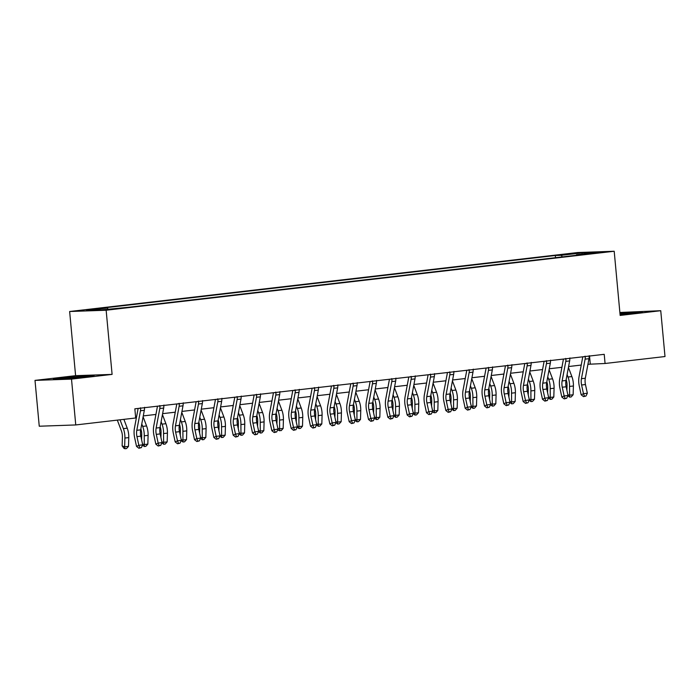 <?xml version="1.0" encoding="UTF-8"?>
<svg xmlns="http://www.w3.org/2000/svg" width="700" height="700" viewBox="0 0 700 700"><rect width="100%" height="100%" fill="white"/><g stroke="black" fill="none" stroke-linecap="round" stroke-linejoin="round"><path stroke-width="1.05" d="M116.051 308.884L107.03 309.54L116.051 308.884M35 380.389L71.505 379.111L112.096 374.395L75.6 375.672L35 380.389L39.252 426.221L75.757 424.944L135.686 417.988L134.838 408.817L604.222 354.322L605.071 363.493L665 356.536L660.747 310.704L619.876 312.489M75.6 375.672L69.641 311.509L577.692 252.534L614.197 251.256L106.146 310.231L69.641 311.509M594.843 252.796L603.593 252.166L594.843 252.796L594.886 253.26M562.31 256.9L561.286 255.299L555.319 255.509L101.395 308.21L107.362 308L108.106 309.146M561.286 255.299L582.164 252.875L597.354 252.35L576.476 254.774L576.258 255.281M107.362 308L86.485 310.424L101.684 309.89L128.529 307.256L582.444 254.564L576.476 254.774M71.505 379.111L75.757 424.944M112.096 374.395L106.146 310.231M614.197 251.256L620.148 315.42L660.747 310.704M587.93 364.28L605.071 363.493M135.572 416.797L136.596 416.675M143.29 415.905L155.925 414.435M162.619 413.656L175.263 412.186M181.956 411.416L194.591 409.946M201.285 409.168L213.92 407.697M220.614 406.928L233.257 405.457M239.951 404.679L252.586 403.209M259.28 402.439L271.924 400.969M278.618 400.19L291.252 398.72M297.946 397.95L310.581 396.48M317.275 395.701L329.919 394.231M336.613 393.461L349.248 391.991M355.941 391.213L368.585 389.743M375.279 388.973L387.914 387.502M394.608 386.724L407.243 385.254M413.936 384.484L426.58 383.014M433.274 382.235L445.909 380.774M452.602 379.995L465.246 378.525M471.94 377.746L484.575 376.285M491.269 375.506L503.904 374.036M510.597 373.257L523.241 371.796M529.935 371.017L542.57 369.547M549.264 368.769L561.907 367.308M568.601 366.529L581.236 365.059M589.531 356.029L590.275 364.009M555.319 255.509L555.52 257.688M581.919 254.135L582.164 252.875M620.069 314.554L642.425 311.797L619.955 313.267M64.312 378.91L84.735 376.985L94.168 375.445L62.746 377.755L53.322 379.295L64.312 378.91M589.278 355.679L589.129 356.239A6.449 3.447 83.4 0 1 588.98 358.697L585.314 378.236A9.214 4.926 -96.6 0 0 585.462 384.545L587.344 393.243L583.476 393.689L584.439 396.2L583.52 396.637L585.988 396.016L584.439 396.2M585.043 356.169L585.27 356.694A6.449 3.447 83.4 0 1 585.113 359.144L581.446 378.683A9.214 4.926 -96.6 0 0 581.595 384.991L583.476 393.689L581.166 394.791L579.285 386.094A13.816 7.385 83.4 0 1 579.066 376.635L582.724 357.096A1.846 0.989 -96.6 0 0 582.767 356.816M585.27 356.694L583.249 356.764M581.166 394.791L583.52 396.637M585.988 396.016L587.344 393.243M566.151 379.592A9.214 4.926 83.4 0 1 567.044 385.499L566.895 390.346M567.831 394.669L569.284 395.211L573.142 394.756L571.165 396.944L569.625 397.127L567.875 395.754M569.625 397.127L569.538 386.435A13.816 7.385 -96.6 0 0 568.006 377.02L567.087 374.596M573.142 394.756L573.405 385.989A13.816 7.385 -96.6 0 0 571.874 376.574L568.426 367.456M561.523 367.351L561.776 368.007M569.949 357.928L569.8 358.488A6.449 3.447 83.4 0 1 569.642 360.938L565.985 380.476A9.214 4.926 -96.6 0 0 566.125 386.785L568.006 395.483L564.148 395.938L565.11 398.44L564.183 398.886L566.659 398.265L565.11 398.44M565.714 358.418L565.933 358.934A6.449 3.447 83.4 0 1 565.775 361.384L562.117 380.931A9.214 4.926 -96.6 0 0 562.258 387.231L564.148 395.938L561.829 397.04L559.947 388.334A13.816 7.385 83.4 0 1 559.738 378.875L563.395 359.336A1.846 0.989 -96.6 0 0 563.43 359.065M565.933 358.934L563.911 359.004M561.829 397.04L564.183 398.886M566.659 398.265L568.006 395.483M550.611 360.168L550.471 360.727A6.449 3.447 83.4 0 1 550.314 363.178L546.648 382.725A9.214 4.926 -96.6 0 0 546.796 389.025L548.678 397.731L544.81 398.178L545.781 400.689L544.854 401.126L547.321 400.505L545.781 400.689M546.376 360.658L546.604 361.183A6.449 3.447 83.4 0 1 546.446 363.632L542.789 383.171A9.214 4.926 -96.6 0 0 542.929 389.48L544.81 398.178L542.5 399.28L540.619 390.582A13.816 7.385 83.4 0 1 540.4 381.124L544.066 361.576A1.846 0.989 -96.6 0 0 544.101 361.305M546.604 361.183L544.582 361.252M542.5 399.28L544.854 401.126M547.321 400.505L548.678 397.731M531.282 362.416L531.134 362.976A6.449 3.447 83.4 0 1 530.976 365.426L527.319 384.965A9.214 4.926 -96.6 0 0 527.468 391.274L529.349 399.971L525.481 400.426L526.444 402.929L525.525 403.375L527.992 402.754L526.444 402.929M527.048 362.906L527.266 363.422A6.449 3.447 83.4 0 1 527.117 365.873L523.451 385.42A9.214 4.926 -96.6 0 0 523.6 391.72L525.481 400.426L523.171 401.529L521.29 392.822A13.816 7.385 83.4 0 1 521.071 383.364L524.729 363.825A1.846 0.989 -96.6 0 0 524.773 363.554M527.266 363.422L525.254 363.493M523.171 401.529L525.525 403.375M527.992 402.754L529.349 399.971M546.822 381.832A9.214 4.926 83.4 0 1 547.706 387.748L547.566 392.586M548.503 396.909L549.946 397.451L553.814 397.005L551.836 399.192L550.288 399.368L548.546 397.994M550.288 399.368L550.209 388.675A13.816 7.385 -96.6 0 0 548.678 379.269L547.759 376.836M553.814 397.005L554.076 388.229A13.816 7.385 -96.6 0 0 552.536 378.814L549.089 369.705M542.194 369.591L542.439 370.248M527.485 384.081A9.214 4.926 83.4 0 1 528.378 389.988L528.238 394.835M529.165 399.158L530.617 399.7L534.485 399.245L532.499 401.433L530.959 401.616L529.218 400.243M530.959 401.616L530.88 390.924A13.816 7.385 -96.6 0 0 529.34 381.509L528.421 379.085M534.485 399.245L534.739 390.469A13.816 7.385 -96.6 0 0 533.207 381.062L529.76 371.945M522.856 371.84L523.11 372.496M508.156 386.321A9.214 4.926 83.4 0 1 509.049 392.236L508.9 397.075M509.836 401.398L511.28 401.94L515.148 401.494L513.17 403.681L511.621 403.856L509.88 402.483M511.621 403.856L511.543 393.164A13.816 7.385 -96.6 0 0 510.011 383.757L509.093 381.325M515.148 401.494L515.41 392.717A13.816 7.385 -96.6 0 0 513.879 383.303L510.423 374.194M503.528 374.08L503.773 374.736M511.945 364.656L511.805 365.216A6.449 3.447 83.4 0 1 511.648 367.666L507.99 387.214A9.214 4.926 -96.6 0 0 508.13 393.514L510.011 402.22L506.144 402.666L507.115 405.178L506.188 405.615L508.664 404.994L507.115 405.178M507.719 365.146L507.938 365.671A6.449 3.447 83.4 0 1 507.78 368.121L504.123 387.66A9.214 4.926 -96.6 0 0 504.262 393.969L506.144 402.666L503.834 403.769L501.952 395.071A13.816 7.385 83.4 0 1 501.742 385.613L505.4 366.065A1.846 0.989 -96.6 0 0 505.435 365.794M507.938 365.671L505.916 365.741M503.834 403.769L506.188 405.615M508.664 404.994L510.011 402.22M488.819 388.57A9.214 4.926 83.4 0 1 489.711 394.476L489.571 399.324M490.508 403.646L491.951 404.189L495.819 403.734L493.841 405.921L492.293 406.105L490.551 404.731M492.293 406.105L492.214 395.412A13.816 7.385 -96.6 0 0 490.674 385.998L489.755 383.574M495.819 403.734L496.081 394.957A13.816 7.385 -96.6 0 0 494.541 385.551L491.094 376.434M484.199 376.329L484.444 376.985M631.514 313.477L620.008 313.845M619.99 313.652L639.266 312.314M83.256 377.125L85.68 376.661L79.817 376.801L67.366 377.965L61.88 378.866L64.978 378.849M56.569 379.181L82.915 376.241L91.009 375.961M492.616 366.905L492.468 367.465A6.449 3.447 83.4 0 1 492.319 369.915L488.653 389.454A9.214 4.926 -96.6 0 0 488.801 395.762L490.683 404.46L486.815 404.906L487.778 407.418L486.859 407.864L489.326 407.243L487.778 407.418M488.381 367.395L488.609 367.911A6.449 3.447 83.4 0 1 488.451 370.361L484.785 389.909A9.214 4.926 -96.6 0 0 484.934 396.209L486.815 404.906L484.505 406.009L482.624 397.311A13.816 7.385 83.4 0 1 482.405 387.852L486.062 368.314A1.846 0.989 -96.6 0 0 486.106 368.043M488.609 367.911L486.588 367.981M484.505 406.009L486.859 407.864M489.326 407.243L490.683 404.46M473.287 369.145L473.139 369.705A6.449 3.447 83.4 0 1 472.981 372.155L469.324 391.703A9.214 4.926 -96.6 0 0 469.464 398.002L471.345 406.709L467.486 407.155L468.449 409.666L467.521 410.104L469.998 409.483L468.449 409.666M469.052 369.635L469.271 370.16A6.449 3.447 83.4 0 1 469.114 372.61L465.456 392.149A9.214 4.926 -96.6 0 0 465.596 398.457L467.486 407.155L465.176 408.257L463.286 399.56A13.816 7.385 83.4 0 1 463.076 390.101L466.734 370.554A1.846 0.989 -96.6 0 0 466.769 370.283M469.271 370.16L467.25 370.23M465.176 408.257L467.521 410.104M469.998 409.483L471.345 406.709M453.95 371.394L453.81 371.954A6.449 3.447 83.4 0 1 453.653 374.404L449.995 393.942A9.214 4.926 -96.6 0 0 450.135 400.251L452.016 408.949L448.149 409.395L449.12 411.906L448.192 412.352L450.66 411.731L449.12 411.906M449.715 371.884L449.942 372.4A6.449 3.447 83.4 0 1 449.785 374.85L446.127 394.398A9.214 4.926 -96.6 0 0 446.267 400.697L448.149 409.395L445.839 410.498L443.957 401.8A13.816 7.385 83.4 0 1 443.739 392.341L447.405 372.803A1.846 0.989 -96.6 0 0 447.44 372.523M449.942 372.4L447.921 372.47M445.839 410.498L448.192 412.352M450.66 411.731L452.016 408.949M434.621 373.634L434.473 374.194A6.449 3.447 83.4 0 1 434.315 376.644L430.658 396.191A9.214 4.926 -96.6 0 0 430.806 402.491L432.688 411.197L428.82 411.644L429.783 414.155L428.864 414.592L431.331 413.971L429.783 414.155M430.386 374.124L430.605 374.64A6.449 3.447 83.4 0 1 430.456 377.099L426.79 396.637A9.214 4.926 -96.6 0 0 426.939 402.946L428.82 411.644L426.51 412.746L424.629 404.049A13.816 7.385 83.4 0 1 424.41 394.59L428.067 375.043A1.846 0.989 -96.6 0 0 428.111 374.771M430.605 374.64L428.592 374.719M426.51 412.746L428.864 414.592M431.331 413.971L432.688 411.197M415.284 375.882L415.144 376.442A6.449 3.447 83.4 0 1 414.986 378.892L411.329 398.431A9.214 4.926 -96.6 0 0 411.469 404.74L413.35 413.438L409.483 413.884L410.454 416.395L409.526 416.841L412.002 416.22L410.454 416.395M411.058 376.373L411.276 376.889A6.449 3.447 83.4 0 1 411.119 379.339L407.461 398.886A9.214 4.926 -96.6 0 0 407.601 405.186L409.483 413.884L407.172 414.986L405.291 406.289A13.816 7.385 83.4 0 1 405.081 396.83L408.739 377.291A1.846 0.989 -96.6 0 0 408.774 377.011M411.276 376.889L409.255 376.959M407.172 414.986L409.526 416.841M412.002 416.22L413.35 413.438M469.49 390.81A9.214 4.926 83.4 0 1 470.383 396.716L470.234 401.564M471.17 405.886L472.623 406.429L476.481 405.983L474.504 408.17L472.964 408.345L471.214 406.971M472.964 408.345L472.876 397.652A13.816 7.385 -96.6 0 0 471.345 388.246L470.426 385.814M476.481 405.983L476.744 397.206A13.816 7.385 -96.6 0 0 475.213 387.791L471.765 378.683M464.861 378.569L465.115 379.225M450.161 393.059A9.214 4.926 83.4 0 1 451.045 398.965L450.905 403.812M451.841 408.135L453.285 408.678L457.153 408.223L455.175 410.41L453.626 410.594L451.885 409.22M453.626 410.594L453.548 399.901A13.816 7.385 -96.6 0 0 452.016 390.486L451.097 388.054M457.153 408.223L457.415 399.446A13.816 7.385 -96.6 0 0 455.875 390.04L452.427 380.922M445.533 380.817L445.777 381.465M430.824 395.299A9.214 4.926 83.4 0 1 431.716 401.205L431.576 406.053M432.504 410.375L433.956 410.918L437.824 410.471L435.838 412.659L433.291 412.466L432.556 411.46M434.297 412.834L434.219 402.141A13.816 7.385 -96.6 0 0 432.679 392.735L431.76 390.303M437.824 410.471L438.078 401.695A13.816 7.385 -96.6 0 0 436.546 392.28L433.099 383.171M426.195 383.058L426.449 383.714M411.495 397.547A9.214 4.926 83.4 0 1 412.387 403.454L412.239 408.301M413.175 412.624L414.619 413.166L418.486 412.711L416.509 414.899L414.96 415.082L413.219 413.709M414.96 415.082L414.881 404.39A13.816 7.385 -96.6 0 0 413.35 394.975L412.431 392.543M418.486 412.711L418.749 403.935A13.816 7.385 -96.6 0 0 417.217 394.529L413.761 385.411M406.866 385.306L407.111 385.954M392.158 399.787A9.214 4.926 83.4 0 1 393.05 405.694L392.91 410.541M393.846 414.864L395.29 415.406L399.158 414.96L397.18 417.148L395.631 417.322L393.89 415.949M395.631 417.322L395.553 406.63A13.816 7.385 -96.6 0 0 394.012 397.224L393.094 394.791M399.158 414.96L399.42 406.184A13.816 7.385 -96.6 0 0 397.88 396.769L394.433 387.66M387.537 387.546L387.783 388.203M395.955 378.123L395.806 378.683A6.449 3.447 83.4 0 1 395.658 381.132L391.991 400.68A9.214 4.926 -96.6 0 0 392.14 406.98L394.021 415.686L390.154 416.132L391.125 418.644L390.197 419.081L392.665 418.46L391.125 418.644M391.72 378.613L391.947 379.129A6.449 3.447 83.4 0 1 391.79 381.588L388.124 401.126A9.214 4.926 -96.6 0 0 388.273 407.435L390.154 416.132L387.844 417.235L385.963 408.537A13.816 7.385 83.4 0 1 385.744 399.079L389.401 379.531A1.846 0.989 -96.6 0 0 389.445 379.26M391.947 379.129L389.926 379.207M387.844 417.235L390.197 419.081M392.665 418.46L394.021 415.686M372.829 402.036A9.214 4.926 83.4 0 1 373.721 407.942L373.572 412.79M374.509 417.113L375.961 417.655L379.82 417.2L377.842 419.387L376.303 419.571L374.553 418.197M376.303 419.571L376.215 408.879A13.816 7.385 -96.6 0 0 374.684 399.464L373.765 397.031M379.82 417.2L380.082 408.424A13.816 7.385 -96.6 0 0 378.551 399.017L375.104 389.9M368.2 389.786L368.454 390.442M376.626 380.371L376.477 380.931A6.449 3.447 83.4 0 1 376.32 383.381L372.662 402.92A9.214 4.926 -96.6 0 0 372.803 409.229L374.684 417.926L370.825 418.373L371.787 420.884L370.869 421.33L373.336 420.709L371.787 420.884M372.391 380.861L372.61 381.377A6.449 3.447 83.4 0 1 372.453 383.828L368.795 403.375A9.214 4.926 -96.6 0 0 368.935 409.675L370.825 418.373L368.515 419.475L366.625 410.777A13.816 7.385 83.4 0 1 366.415 401.319L370.072 381.78A1.846 0.989 -96.6 0 0 370.108 381.5M372.61 381.377L370.598 381.447M368.515 419.475L370.869 421.33M373.336 420.709L374.684 417.926M353.5 404.276A9.214 4.926 83.4 0 1 354.384 410.183L354.244 415.03M355.18 419.352L356.624 419.895L360.491 419.449L358.514 421.636L356.965 421.811L355.224 420.438M356.965 421.811L356.886 411.119A13.816 7.385 -96.6 0 0 355.355 401.713L354.436 399.28M360.491 419.449L360.754 410.672A13.816 7.385 -96.6 0 0 359.214 401.257L355.766 392.14M348.871 392.035L349.116 392.691M357.289 382.611L357.149 383.171A6.449 3.447 83.4 0 1 356.991 385.621L353.334 405.169A9.214 4.926 -96.6 0 0 353.474 411.469L355.355 420.175L351.488 420.621L352.459 423.132L351.531 423.57L353.999 422.949L352.459 423.132M353.054 383.101L353.281 383.618A6.449 3.447 83.4 0 1 353.124 386.076L349.466 405.615A9.214 4.926 -96.6 0 0 349.606 411.924L351.488 420.621L349.178 421.724L347.296 413.026A13.816 7.385 83.4 0 1 347.078 403.567L350.744 384.02A1.846 0.989 -96.6 0 0 350.779 383.749M353.281 383.618L351.26 383.696M349.178 421.724L351.531 423.57M353.999 422.949L355.355 420.175M334.162 406.525A9.214 4.926 83.4 0 1 335.055 412.431L334.915 417.279M335.842 421.601L337.295 422.135L341.162 421.689L339.185 423.876L337.636 424.06L335.895 422.686M337.636 424.06L337.558 413.368A13.816 7.385 -96.6 0 0 336.017 403.953L335.099 401.52M341.162 421.689L341.425 412.912A13.816 7.385 -96.6 0 0 339.885 403.506L336.438 394.389M329.534 394.275L329.787 394.931M337.96 384.86L337.811 385.42A6.449 3.447 83.4 0 1 337.654 387.87L333.996 407.409A9.214 4.926 -96.6 0 0 334.145 413.717L336.026 422.415L332.159 422.861L333.121 425.373L332.203 425.819L334.67 425.197L333.121 425.373M333.725 385.35L333.944 385.866A6.449 3.447 83.4 0 1 333.795 388.316L330.129 407.864A9.214 4.926 -96.6 0 0 330.277 414.164L332.159 422.861L329.849 423.964L327.967 415.266A13.816 7.385 83.4 0 1 327.749 405.808L331.406 386.269A1.846 0.989 -96.6 0 0 331.45 385.989M333.944 385.866L331.931 385.936M329.849 423.964L332.203 425.819M334.67 425.197L336.026 422.415M314.834 408.765A9.214 4.926 83.4 0 1 315.726 414.671L315.578 419.519M316.514 423.841L317.957 424.384L321.825 423.938L319.848 426.125L318.299 426.3L316.558 424.926M318.299 426.3L318.22 415.608A13.816 7.385 -96.6 0 0 316.689 406.201L315.77 403.769M321.825 423.938L322.088 415.161A13.816 7.385 -96.6 0 0 320.556 405.746L317.1 396.629M310.205 396.524L310.45 397.18M318.631 387.1L318.483 387.66A6.449 3.447 83.4 0 1 318.325 390.11L314.668 409.658A9.214 4.926 -96.6 0 0 314.808 415.957L316.689 424.664L312.821 425.11L313.793 427.621L312.865 428.059L315.341 427.438L313.793 427.621M314.396 387.59L314.615 388.106A6.449 3.447 83.4 0 1 314.457 390.565L310.8 410.104A9.214 4.926 -96.6 0 0 310.94 416.412L312.821 425.11L310.511 426.213L308.63 417.515A13.816 7.385 83.4 0 1 308.42 408.056L312.078 388.509A1.846 0.989 -96.6 0 0 312.113 388.238M314.615 388.106L312.594 388.185M310.511 426.213L312.865 428.059M315.341 427.438L316.689 424.664M295.496 411.014A9.214 4.926 83.4 0 1 296.389 416.92L296.249 421.767M297.185 426.09L298.629 426.624L302.496 426.178L300.519 428.365L298.97 428.549L297.229 427.175M298.97 428.549L298.891 417.856A13.816 7.385 -96.6 0 0 297.351 408.441L296.433 406.009M302.496 426.178L302.759 417.401A13.816 7.385 -96.6 0 0 301.219 407.995L297.771 398.877M290.876 398.764L291.121 399.42M299.294 389.349L299.145 389.909A6.449 3.447 83.4 0 1 298.996 392.359L295.33 411.898A9.214 4.926 -96.6 0 0 295.479 418.206L297.36 426.904L293.493 427.35L294.464 429.861L293.536 430.308L296.004 429.686L294.464 429.861M295.059 389.839L295.286 390.355A6.449 3.447 83.4 0 1 295.129 392.805L291.463 412.352A9.214 4.926 -96.6 0 0 291.611 418.652L293.493 427.35L291.183 428.453L289.301 419.755A13.816 7.385 83.4 0 1 289.082 410.296L292.749 390.757A1.846 0.989 -96.6 0 0 292.784 390.477M295.286 390.355L293.265 390.425M291.183 428.453L293.536 430.308M296.004 429.686L297.36 426.904M276.168 413.254A9.214 4.926 83.4 0 1 277.06 419.16L276.911 424.007M277.848 428.33L279.3 428.873L283.159 428.426L281.181 430.614L278.635 430.421L277.9 429.415M279.641 430.789L279.554 420.096A13.816 7.385 -96.6 0 0 278.023 410.69L277.104 408.257M283.159 428.426L283.421 419.65A13.816 7.385 -96.6 0 0 281.89 410.235L278.442 401.118M271.539 401.012L271.793 401.669M279.965 391.589L279.816 392.149A6.449 3.447 83.4 0 1 279.659 394.599L276.001 414.146A9.214 4.926 -96.6 0 0 276.141 420.446L278.023 429.152L274.164 429.599L275.126 432.11L274.207 432.547L276.675 431.926L275.126 432.11M275.73 392.079L275.949 392.595A6.449 3.447 83.4 0 1 275.791 395.054L272.134 414.592A9.214 4.926 -96.6 0 0 272.274 420.901L274.164 429.599L271.854 430.701L269.964 422.004A13.816 7.385 83.4 0 1 269.754 412.545L273.411 392.998A1.846 0.989 -96.6 0 0 273.446 392.726M275.949 392.595L273.936 392.665M271.854 430.701L274.207 432.547M276.675 431.926L278.023 429.152M260.627 393.838L260.488 394.398A6.449 3.447 83.4 0 1 260.33 396.848L256.672 416.386A9.214 4.926 -96.6 0 0 256.812 422.695L258.694 431.392L254.826 431.839L255.797 434.35L254.87 434.796L257.338 434.175L255.797 434.35M256.392 394.328L256.62 394.844A6.449 3.447 83.4 0 1 256.463 397.294L252.805 416.841A9.214 4.926 -96.6 0 0 252.945 423.141L254.826 431.839L252.516 432.941L250.635 424.244A13.816 7.385 83.4 0 1 250.416 414.785L254.082 395.246A1.846 0.989 -96.6 0 0 254.118 394.966M256.62 394.844L254.599 394.914M252.516 432.941L254.87 434.796M257.338 434.175L258.694 431.392M241.299 396.078L241.15 396.637A6.449 3.447 83.4 0 1 240.993 399.088L237.335 418.635A9.214 4.926 -96.6 0 0 237.484 424.935L239.365 433.641L235.498 434.088L236.46 436.599L235.541 437.036L238.009 436.415L236.46 436.599M237.064 396.567L237.282 397.084A6.449 3.447 83.4 0 1 237.134 399.543L233.468 419.081A9.214 4.926 -96.6 0 0 233.616 425.39L235.498 434.088L233.188 435.19L231.306 426.493A13.816 7.385 83.4 0 1 231.088 417.034L234.745 397.486A1.846 0.989 -96.6 0 0 234.789 397.215M237.282 397.084L235.27 397.154M233.188 435.19L235.541 437.036M238.009 436.415L239.365 433.641M221.97 398.326L221.821 398.886A6.449 3.447 83.4 0 1 221.664 401.336L218.006 420.875A9.214 4.926 -96.6 0 0 218.146 427.184L220.028 435.881L216.16 436.328L217.131 438.839L216.204 439.285L218.68 438.664L217.131 438.839M217.735 398.816L217.954 399.332A6.449 3.447 83.4 0 1 217.796 401.783L214.139 421.321A9.214 4.926 -96.6 0 0 214.279 427.63L216.16 436.328L213.85 437.43L211.969 428.733A13.816 7.385 83.4 0 1 211.759 419.274L215.416 399.735A1.846 0.989 -96.6 0 0 215.451 399.455M217.954 399.332L215.933 399.402M213.85 437.43L216.204 439.285M218.68 438.664L220.028 435.881M202.633 400.566L202.484 401.126A6.449 3.447 83.4 0 1 202.335 403.576L198.669 423.124A9.214 4.926 -96.6 0 0 198.817 429.424L200.699 438.13L196.831 438.576L197.803 441.088L196.875 441.525L199.343 440.904L197.803 441.088M198.398 401.056L198.625 401.572A6.449 3.447 83.4 0 1 198.468 404.031L194.801 423.57A9.214 4.926 -96.6 0 0 194.95 429.879L196.831 438.576L194.521 439.679L192.64 430.981A13.816 7.385 83.4 0 1 192.421 421.523L196.088 401.975A1.846 0.989 -96.6 0 0 196.123 401.704M198.625 401.572L196.604 401.642M194.521 439.679L196.875 441.525M199.343 440.904L200.699 438.13M256.839 415.494A9.214 4.926 83.4 0 1 257.723 421.409L257.582 426.256M258.519 430.579L259.963 431.113L263.83 430.666L261.852 432.854L260.304 433.037L258.562 431.664M260.304 433.037L260.225 422.345A13.816 7.385 -96.6 0 0 258.694 412.93L257.775 410.498M263.83 430.666L264.092 421.89A13.816 7.385 -96.6 0 0 262.553 412.484L259.105 403.366M252.21 403.252L252.455 403.909M237.501 417.743A9.214 4.926 83.4 0 1 238.394 423.649L238.254 428.496M239.181 432.819L240.634 433.361L244.501 432.915L242.524 435.102L240.975 435.277L239.234 433.904M240.975 435.277L240.896 424.585A13.816 7.385 -96.6 0 0 239.356 415.17L238.438 412.746M244.501 432.915L244.764 424.139A13.816 7.385 -96.6 0 0 243.224 414.724L239.776 405.606M232.873 405.501L233.126 406.158M218.173 419.983A9.214 4.926 83.4 0 1 219.065 425.898L218.916 430.745M219.852 435.067L221.296 435.601L225.164 435.155L223.186 437.342L221.638 437.526L219.896 436.152M221.638 437.526L221.559 426.834A13.816 7.385 -96.6 0 0 220.028 417.419L219.109 414.986M225.164 435.155L225.426 426.379A13.816 7.385 -96.6 0 0 223.895 416.973L220.439 407.855M213.544 407.741L213.789 408.398M198.835 422.231A9.214 4.926 83.4 0 1 199.727 428.137L199.588 432.985M200.524 437.308L201.968 437.85L205.835 437.404L203.857 439.591L202.309 439.766L200.567 438.392M202.309 439.766L202.23 429.074A13.816 7.385 -96.6 0 0 200.69 419.659L199.771 417.235M205.835 437.404L206.097 428.627A13.816 7.385 -96.6 0 0 204.558 419.213L201.11 410.095M194.215 409.99L194.46 410.646M179.506 424.471A9.214 4.926 83.4 0 1 180.399 430.386L180.25 435.234M181.186 439.556L182.639 440.09L186.506 439.644L184.52 441.831L182.98 442.015L181.239 440.641M182.98 442.015L182.893 431.322A13.816 7.385 -96.6 0 0 181.361 421.908L180.442 419.475M186.506 439.644L186.76 430.868A13.816 7.385 -96.6 0 0 185.229 421.461L181.781 412.344M174.877 412.23L175.131 412.886M183.304 402.815L183.155 403.375A6.449 3.447 83.4 0 1 182.998 405.825L179.34 425.364A9.214 4.926 -96.6 0 0 179.48 431.672L181.361 440.37L177.502 440.816L178.465 443.328L177.546 443.774L180.014 443.152L178.465 443.328M179.069 403.305L179.287 403.821A6.449 3.447 83.4 0 1 179.13 406.271L175.472 425.81A9.214 4.926 -96.6 0 0 175.621 432.119L177.502 440.816L175.192 441.919L173.303 433.221A13.816 7.385 83.4 0 1 173.093 423.762L176.75 404.224A1.846 0.989 -96.6 0 0 176.785 403.944M179.287 403.821L177.275 403.891M175.192 441.919L177.546 443.774M180.014 443.152L181.361 440.37M160.178 426.72A9.214 4.926 83.4 0 1 161.061 432.626L160.921 437.474M161.857 441.796L163.301 442.339L167.169 441.892L165.191 444.08L163.643 444.255L161.901 442.881M163.643 444.255L163.564 433.562A13.816 7.385 -96.6 0 0 162.032 424.148L161.114 421.724M167.169 441.892L167.431 433.116A13.816 7.385 -96.6 0 0 165.9 423.701L162.444 414.584M155.549 414.479L155.794 415.135M163.966 405.055L163.826 405.615A6.449 3.447 83.4 0 1 163.669 408.065L160.011 427.613A9.214 4.926 -96.6 0 0 160.151 433.912L162.032 442.619L158.165 443.065L159.136 445.576L158.209 446.014L160.685 445.392L159.136 445.576M159.731 405.545L159.959 406.061A6.449 3.447 83.4 0 1 159.801 408.52L156.144 428.059A9.214 4.926 -96.6 0 0 156.284 434.368L158.165 443.065L155.855 444.168L153.974 435.47A13.816 7.385 83.4 0 1 153.755 426.011L157.421 406.464A1.846 0.989 -96.6 0 0 157.456 406.192M159.959 406.061L157.938 406.131M155.855 444.168L158.209 446.014M160.685 445.392L162.032 442.619M140.84 428.96A9.214 4.926 83.4 0 1 141.732 434.875L141.593 439.723M142.52 444.045L143.972 444.579L147.84 444.132L145.862 446.32L144.314 446.504L142.572 445.13M144.314 446.504L144.235 435.811A13.816 7.385 -96.6 0 0 142.695 426.396L141.776 423.964M147.84 444.132L148.102 435.356A13.816 7.385 -96.6 0 0 146.562 425.95L143.115 416.832M136.211 416.719L136.465 417.375M144.638 407.295L144.489 407.864A6.449 3.447 83.4 0 1 144.331 410.314L140.674 429.852A9.214 4.926 -96.6 0 0 140.822 436.161L142.704 444.859L138.836 445.305L139.799 447.816L138.88 448.262L141.347 447.641L139.799 447.816M140.403 407.794L140.621 408.31A6.449 3.447 83.4 0 1 140.472 410.76L136.806 430.299A9.214 4.926 -96.6 0 0 136.955 436.608L138.836 445.305L136.526 446.408L134.645 437.71A13.816 7.385 83.4 0 1 134.426 428.251L138.084 408.713A1.846 0.989 -96.6 0 0 138.127 408.433M140.621 408.31L138.609 408.38M136.526 446.408L138.88 448.262M141.347 447.641L142.704 444.859M117.32 420.114L121.38 430.841A9.214 4.926 83.4 0 1 122.404 437.115L122.141 445.891L124.635 446.828L124.898 438.051A13.816 7.385 -96.6 0 0 123.366 428.636L120.024 419.799M124.976 448.744L124.635 446.828L128.502 446.381L126.525 448.569L124.976 448.744L123.979 448.367L122.141 445.891M128.502 446.381L128.765 437.605A13.816 7.385 -96.6 0 0 127.234 428.19L123.891 419.352M585.314 378.236L581.446 378.683M585.462 384.545L581.595 384.991M588.98 358.697L585.113 359.144M569.538 386.435L573.405 385.989M568.006 377.02L571.874 376.574M565.985 380.476L562.117 380.931M566.125 386.785L562.258 387.231M569.642 360.938L565.775 361.384M546.648 382.725L542.789 383.171M546.796 389.025L542.929 389.48M550.314 363.178L546.446 363.632M527.319 384.965L523.451 385.42M527.468 391.274L523.6 391.72M530.976 365.426L527.117 365.873M550.209 388.675L554.076 388.229M548.678 379.269L552.536 378.814M530.88 390.924L534.739 390.469M529.34 381.509L533.207 381.062M511.543 393.164L515.41 392.717M510.011 383.757L513.879 383.303M507.99 387.214L504.123 387.66M508.13 393.514L504.262 393.969M511.648 367.666L507.78 368.121M492.214 395.412L496.081 394.957M490.674 385.998L494.541 385.551M488.653 389.454L484.785 389.909M488.801 395.762L484.934 396.209M492.319 369.915L488.451 370.361M469.324 391.703L465.456 392.149M469.464 398.002L465.596 398.457M472.981 372.155L469.114 372.61M449.995 393.942L446.127 394.398M450.135 400.251L446.267 400.697M453.653 374.404L449.785 374.85M430.658 396.191L426.79 396.637M430.806 402.491L426.939 402.946M434.315 376.644L430.456 377.099M411.329 398.431L407.461 398.886M411.469 404.74L407.601 405.186M414.986 378.892L411.119 379.339M472.876 397.652L476.744 397.206M471.345 388.246L475.213 387.791M453.548 399.901L457.415 399.446M452.016 390.486L455.875 390.04M434.219 402.141L438.078 401.695M432.679 392.735L436.546 392.28M414.881 404.39L418.749 403.935M413.35 394.975L417.217 394.529M395.553 406.63L399.42 406.184M394.012 397.224L397.88 396.769M391.991 400.68L388.124 401.126M392.14 406.98L388.273 407.435M395.658 381.132L391.79 381.588M376.215 408.879L380.082 408.424M374.684 399.464L378.551 399.017M372.662 402.92L368.795 403.375M372.803 409.229L368.935 409.675M376.32 383.381L372.453 383.828M356.886 411.119L360.754 410.672M355.355 401.713L359.214 401.257M353.334 405.169L349.466 405.615M353.474 411.469L349.606 411.924M356.991 385.621L353.124 386.076M337.558 413.368L341.425 412.912M336.017 403.953L339.885 403.506M333.996 407.409L330.129 407.864M334.145 413.717L330.277 414.164M337.654 387.87L333.795 388.316M318.22 415.608L322.088 415.161M316.689 406.201L320.556 405.746M314.668 409.658L310.8 410.104M314.808 415.957L310.94 416.412M318.325 390.11L314.457 390.565M298.891 417.856L302.759 417.401M297.351 408.441L301.219 407.995M295.33 411.898L291.463 412.352M295.479 418.206L291.611 418.652M298.996 392.359L295.129 392.805M279.554 420.096L283.421 419.65M278.023 410.69L281.89 410.235M276.001 414.146L272.134 414.592M276.141 420.446L272.274 420.901M279.659 394.599L275.791 395.054M256.672 416.386L252.805 416.841M256.812 422.695L252.945 423.141M260.33 396.848L256.463 397.294M237.335 418.635L233.468 419.081M237.484 424.935L233.616 425.39M240.993 399.088L237.134 399.543M218.006 420.875L214.139 421.321M218.146 427.184L214.279 427.63M221.664 401.336L217.796 401.783M198.669 423.124L194.801 423.57M198.817 429.424L194.95 429.879M202.335 403.576L198.468 404.031M260.225 422.345L264.092 421.89M258.694 412.93L262.553 412.484M240.896 424.585L244.764 424.139M239.356 415.17L243.224 414.724M221.559 426.834L225.426 426.379M220.028 417.419L223.895 416.973M202.23 429.074L206.097 428.627M200.69 419.659L204.558 419.213M182.893 431.322L186.76 430.868M181.361 421.908L185.229 421.461M179.34 425.364L175.472 425.81M179.48 431.672L175.621 432.119M182.998 405.825L179.13 406.271M163.564 433.562L167.431 433.116M162.032 424.148L165.9 423.701M160.011 427.613L156.144 428.059M160.151 433.912L156.284 434.368M163.669 408.065L159.801 408.52M144.235 435.811L148.102 435.356M142.695 426.396L146.562 425.95M140.674 429.852L136.806 430.299M140.822 436.161L136.955 436.608M144.331 410.314L140.472 410.76M124.898 438.051L128.765 437.605M123.366 428.636L127.234 428.19"/></g></svg>
